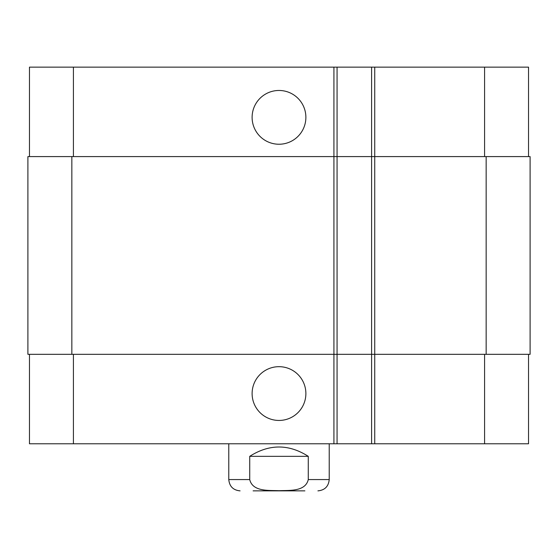 <?xml version="1.0" encoding="UTF-8"?>
<svg xmlns="http://www.w3.org/2000/svg" width="558" height="558" viewBox="0 0 558 558"><rect width="100%" height="100%" fill="white"/><g stroke="black" fill="none" stroke-linecap="round" stroke-linejoin="round"><path stroke-width="0.84" d="M308.274 456.339L308.274 479.566C305.352 491.94 288.995 490.224 279 490.705C269.005 490.224 252.648 491.94 249.726 479.566L249.726 456.339L308.274 456.339C288.758 443.896 269.242 443.896 249.726 456.339M304.891 490.866L253.109 490.866M329.22 443.784L329.22 479.566C328.55 486.43 324.784 490.196 317.921 490.866M252.111 117.354A26.889 26.889 0 0 1 292.441 94.072A26.889 26.889 0 0 1 292.441 140.637A26.889 26.889 0 0 1 252.111 117.354M252.111 393.564A26.889 26.889 0 0 1 292.441 370.282A26.889 26.889 0 0 1 292.441 416.847A26.889 26.889 0 0 1 252.111 393.564M528.531 156.589L528.531 67.134L29.469 67.134L29.469 156.589M528.531 354.33L528.531 443.784L29.469 443.784L29.469 354.33M371.593 67.134L371.593 354.33L530.1 354.33L530.1 156.589L27.9 156.589L27.9 354.33L371.593 354.33L371.593 443.784M337.067 67.134L337.067 443.784M530.1 156.589L530.1 354.33M337.067 156.589L337.067 354.33L337.067 156.589M329.22 479.566L308.274 479.566M249.726 479.566L228.78 479.566C229.45 486.43 233.216 490.196 240.079 490.866M374.732 67.134L374.732 443.784M333.928 67.134L333.928 443.784M73.412 354.33L73.412 443.784M484.588 354.33L484.588 443.784M73.412 156.589L73.412 67.134M484.588 156.589L484.588 67.134M486.158 156.589L486.158 354.33M71.843 156.589L71.843 354.33M371.593 156.589L371.593 354.33M228.78 443.784L228.78 479.566"/></g></svg>
